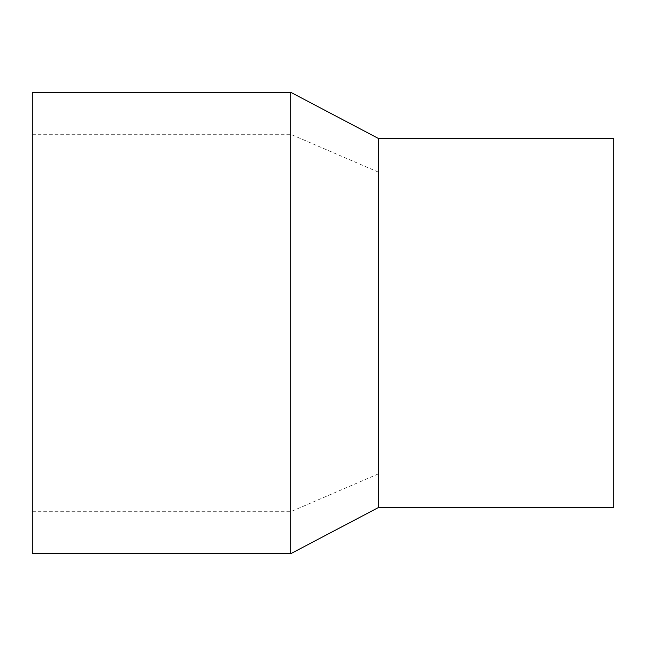 <?xml version="1.0" encoding="UTF-8"?>
<svg xmlns="http://www.w3.org/2000/svg" width="646" height="646" viewBox="0 0 646 646"><rect width="100%" height="100%" fill="white"/><g stroke="black" fill="none" stroke-linecap="round" stroke-linejoin="round"><path stroke-width="0.48" stroke-dasharray="3.23 2.42" d="M32.3 553.711L32.3 92.289M290.7 92.289L290.7 553.711M378.37 138.43L378.37 507.57M32.3 323L32.3 511.721L32.3 323M613.7 138.43L613.7 507.57M290.7 323L290.7 511.721L290.7 323M613.7 323L613.7 172.111L613.7 323M378.37 323L378.37 172.111L378.37 323M32.3 511.721L290.7 511.721L378.37 473.889L613.7 473.889M32.3 134.279L290.7 134.279L378.37 172.111L613.7 172.111"/><path stroke-width="0.97" d="M32.3 323L32.3 553.711L290.7 553.711L290.7 92.289L32.3 92.289L32.3 323M290.7 553.711L378.37 507.57L378.37 138.43L290.7 92.289M378.37 507.57L613.7 507.57L613.7 138.43L378.37 138.43"/></g></svg>

